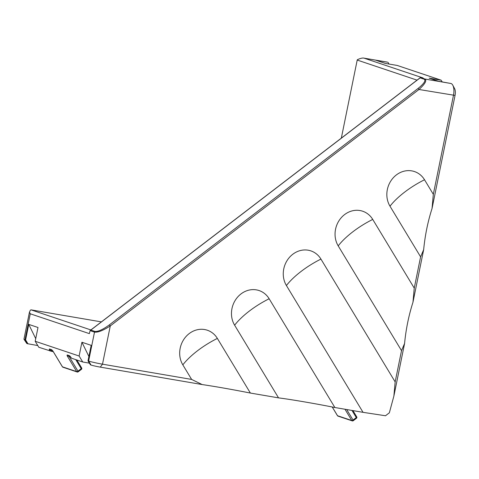 <?xml version="1.0" encoding="UTF-8"?>
<svg xmlns="http://www.w3.org/2000/svg" width="479" height="479" viewBox="0 0 479 479"><rect width="100%" height="100%" fill="white"/><g stroke="black" fill="none" stroke-linecap="round" stroke-linejoin="round"><path stroke-width="0.72" d="M411.754 170.877A22.603 20.16 108.6 0 0 390.577 181.373A22.603 20.16 108.6 0 0 389.996 206.204L420.604 256.852L423.664 249.673C425.023 235.452 427.819 221.717 432.052 208.461L433.321 194.324L424.526 179.763A22.603 20.16 108.6 0 0 411.754 170.877M359.969 210.538A22.603 20.16 108.6 0 0 338.791 221.041A22.603 20.16 108.6 0 0 338.204 245.871L401.522 350.64L404.581 343.461C405.941 329.241 408.737 315.505 412.97 302.249L414.245 288.113L372.734 219.424A22.603 20.16 108.6 0 0 359.969 210.538M204.593 329.534A22.603 20.16 108.6 0 0 183.415 340.036A22.603 20.16 108.6 0 0 182.834 364.866L191.636 379.428L202.132 384.547C216.526 386.715 232.608 389.547 250.379 393.055L217.364 338.419A22.603 20.16 108.6 0 0 204.593 329.534M256.385 289.873A22.603 20.16 108.6 0 0 235.207 300.369A22.603 20.16 108.6 0 0 234.626 325.199L278.544 397.875C291.256 399.486 315.302 403.599 334.875 407.515L269.15 298.758A22.603 20.16 108.6 0 0 256.385 289.873M308.177 250.206A22.603 20.16 108.6 0 0 286.999 260.702A22.603 20.16 108.6 0 0 286.412 285.532L363.04 412.335L385.529 415.76A45.206 16.31 148.9 0 1 389.343 412.838L393.888 396.037L395.163 381.901L320.942 259.091A22.603 20.16 108.6 0 0 308.177 250.206M433.321 194.324L453.451 95.387A10.598 4.748 -80.3 0 0 452.799 85.226L454.613 88.639A7.065 3.167 99.7 0 1 455.05 95.411L432.052 208.461M423.664 249.673L412.97 302.249M404.581 343.461L393.888 396.037M363.04 412.335L334.875 407.515M278.544 397.875L250.379 393.055M202.132 384.547L100.279 367.124A7.065 0.437 -168.5 0 1 91.028 365.04L90.423 364.836L88.01 360.849L91.166 345.341L81.927 342.24L88.902 356.49M89.399 363.142L82.735 361.998L71.425 358.166M51.187 349.79L51.87 351.424L53.247 351.658M51.87 351.424L38.805 347.257L35.195 341.276L37.997 327.492L28.758 324.391L35.727 338.641M37.781 345.563L27.405 343.683A7.065 0.437 -168.5 0 1 26.716 343.371L23.962 339.228A10.598 0.659 11.5 0 0 24.998 339.701L25.603 339.898L28.758 324.391M414.245 288.113L420.604 256.852M88.01 360.849L88.621 361.052A10.598 0.659 11.5 0 0 102.5 364.178L191.636 379.428M395.163 381.901L401.522 350.64M452.799 85.226A10.598 4.748 -80.3 0 0 451.014 83.502L438.417 81.244L429.172 78.143L441.171 80.197L397.241 65.449L385.248 63.402L376.003 60.3L387.397 62.144L364.052 58.151L423.131 77.981L420.538 77.562L424.951 79.041C427.023 80.526 425.035 84.011 418.987 89.489L418.017 88.495C423.969 83.651 426.041 80.562 424.232 79.233L420.137 77.861L90.836 330.061L90.094 330.642L89.345 333.624L30.267 313.793L24.998 339.701L27.405 343.683M35.195 341.276L79.125 356.023L81.927 342.24M455.05 95.411L418.987 89.489L110.284 325.918C103.219 330.48 97.961 332.552 94.507 332.121L90.094 330.642L90.836 330.061L94.926 331.438C98.051 331.761 102.847 329.588 109.314 324.918L418.017 88.495M101.386 321.888L31.051 309.853L90.878 329.935M417.035 80.137L357.208 60.061L341.329 138.12M389.026 64.048L388.002 62.348M25.603 339.898L28.01 343.886M442.195 81.891L441.171 80.197M79.125 356.023L82.735 361.998M30.267 313.793L29.447 312.176L30.405 310.147L31.051 309.853M387.397 62.144A10.598 4.748 -80.3 0 0 387.074 62.066L364.052 58.151C362.759 57.773 360.567 58.27 357.49 59.641L357.208 60.061M29.447 312.176L23.95 339.186A10.598 0.659 11.5 0 0 23.962 339.228M420.137 77.861L420.538 77.562L420.137 77.861M100.279 367.124L102.5 364.178L110.284 325.918L109.314 324.918M389.996 206.204A45.206 16.31 148.9 0 1 404.659 192.109A45.206 16.31 148.9 0 1 424.526 179.763M338.204 245.871A45.206 16.31 148.9 0 1 352.873 231.776A45.206 16.31 148.9 0 1 372.734 219.424M182.834 364.866A45.206 16.31 148.9 0 1 197.498 350.772A45.206 16.31 148.9 0 1 217.364 338.419M234.626 325.199A45.206 16.31 148.9 0 1 249.29 311.105A45.206 16.31 148.9 0 1 269.15 298.758M286.412 285.532A45.206 16.31 148.9 0 1 301.081 271.443A45.206 16.31 148.9 0 1 320.942 259.091M78.035 371.842L77.981 371.147L81.214 368.668L75.772 359.663M353.101 420.736L353.047 420.041L356.28 417.562L351.975 410.437M91.028 365.04L88.621 361.052L94.507 332.121A1.06 0.946 -71.4 0 1 94.926 331.438M424.232 79.233A1.06 0.946 -71.4 0 1 424.951 79.041L451.014 83.502M332.264 407L337.539 415.73L351.778 420.508L344.97 409.24M346.694 409.533L353.047 420.041A1.06 0.383 148.9 0 1 351.778 420.508A1.06 0.946 -71.4 0 0 352.251 420.891A1.06 1.06 0 0 0 353.233 420.73L356.472 418.251A1.06 1.06 0 0 0 356.735 416.862A1.06 0.383 148.9 0 1 356.28 417.562L356.472 418.251M71.455 358.214L71.078 357.591A2.12 0.581 -127.4 0 0 69.144 355.592A1.06 0.946 108.6 0 0 69.617 355.975L67.874 355.394A1.06 0.946 108.6 0 0 68 355.424M50.091 351.041L49.714 350.418A1.06 0.383 -31.1 0 0 50.978 349.951L50.834 349.67M50.199 349.448A1.06 0.946 -71.4 0 1 49.6 349.035A2.12 0.581 -127.4 0 0 49.714 350.418M49.6 349.035L51.343 349.616A2.12 0.581 -127.4 0 1 53.277 351.616L62.474 366.836L76.712 371.614L67.515 356.394A1.06 0.383 -31.1 0 0 68.778 355.927L77.981 371.147A1.06 0.383 -31.1 0 1 76.712 371.614A1.06 0.946 108.6 0 0 77.311 372.033M69.144 355.592L67.401 355.005A2.12 0.581 -127.4 0 0 67.515 356.394M68.988 355.765L68.629 355.646M356.633 416.79A1.06 0.383 148.9 0 1 356.735 416.862L352.951 410.605M352.376 420.921A1.06 0.946 -71.4 0 1 352.251 420.891L338.012 416.113A1.06 0.946 -71.4 0 1 337.539 415.73A1.06 0.383 148.9 0 1 337.444 415.658A1.06 0.383 148.9 0 1 337.426 415.538M338.138 416.143A1.06 0.946 -71.4 0 1 338.012 416.113A1.06 1.06 0 0 1 337.444 415.658L332.204 406.988M62.36 366.645A1.06 0.383 148.9 0 0 62.378 366.764A1.06 1.06 0 0 0 62.947 367.219A1.06 0.946 108.6 0 1 62.474 366.836A1.06 0.383 148.9 0 1 62.378 366.764L53.181 351.544L51.816 350.005A1.06 0.946 -71.4 0 1 51.343 349.616M81.274 369.363L81.214 368.668A1.06 0.383 -31.1 0 0 81.669 367.968A1.06 0.383 -31.1 0 0 81.568 367.896M76.868 360.028L81.669 367.968A1.06 1.06 0 0 1 81.406 369.357L78.167 371.836A1.06 1.06 0 0 1 77.185 372.003L62.947 367.219A1.06 0.946 108.6 0 0 63.072 367.255M67.401 355.005A1.06 0.946 108.6 0 0 67.874 355.394M90.423 330.282L420.287 77.652M51.804 349.999L50.073 349.419M69.617 355.975L71.377 358.178"/></g></svg>

